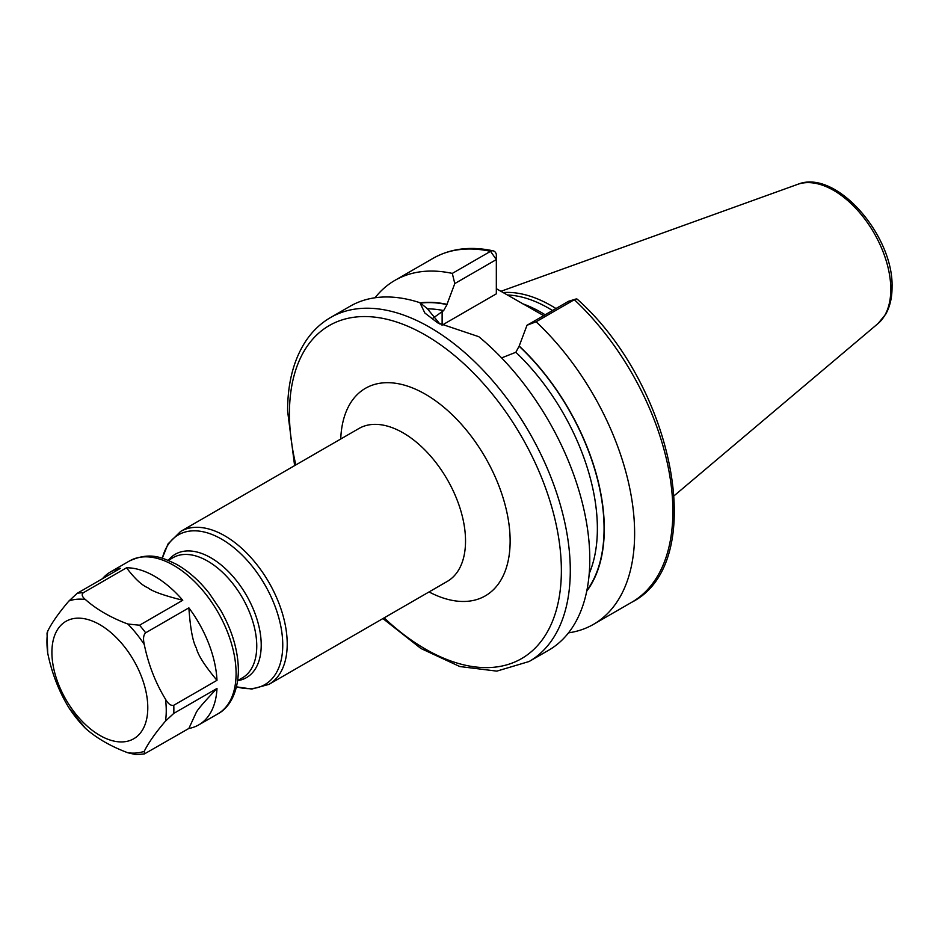 <?xml version="1.0" encoding="UTF-8"?>
<svg xmlns="http://www.w3.org/2000/svg" width="939" height="939" viewBox="0 0 939 939"><rect width="100%" height="100%" fill="white"/><g stroke="black" fill="none" stroke-linecap="round" stroke-linejoin="round"><path stroke-width="1.41" d="M555.982 308.532A139.007 80.261 -120 0 0 503.069 292.569M552.519 310.527A137.963 79.651 -120 0 0 507.236 294.975M496.332 288.684L543.669 315.633M586.746 591.136A171.391 98.959 -120 0 0 519.197 346.022L527.002 325.258L536.099 321.784A198.587 114.664 -120 0 1 593.495 624.341A198.587 114.664 -120 0 1 568.518 632.851M501.602 357.9L515.851 352.278L519.197 346.022M420.437 303.109A171.074 98.771 60 0 1 446.999 304.612L446.999 304.342A171.391 98.959 -120 0 0 420.109 302.851M452.305 273.402L490.545 251.335A198.587 114.664 60 0 0 433.137 258.295L394.908 280.374A198.587 114.664 -120 0 1 452.305 273.402L454.793 283.566L446.999 304.342M394.908 280.374A198.587 114.664 -120 0 0 375.048 297.757M575.642 299.118L568.541 301.278L574.328 299.705A198.587 114.664 60 0 1 631.724 602.275C709.626 563.013 674.202 385.401 577.309 299.248A6.303 2.394 133.2 0 0 575.642 299.107A6.303 2.394 133.2 0 0 574.328 299.705L536.099 321.784M330.563 317.523A198.587 114.664 -120 0 1 483.597 370.729A198.587 114.664 -120 0 1 570.29 570.583A198.587 114.664 60 0 1 529.15 661.49L548.658 650.234A198.587 114.664 -120 0 0 589.786 559.327A198.587 114.664 -120 0 0 478.796 336.69L437.668 322.852L424.839 313.004L419.933 302.71A198.587 114.664 -120 0 0 350.071 306.267L330.563 317.523C320.516 323.356 312.124 331.42 305.386 341.702C293.555 360.13 287.616 383.229 287.592 411.012L294.611 465.638M446.999 304.612L443.654 310.586L432.562 318.462M454.793 283.566L496.332 259.587L496.332 293.837L442.128 325.129A51.058 29.473 0 0 0 442.011 325.199M440.039 324.166L427.175 308.473L419.933 302.71M490.545 251.335A6.303 4.566 -77.8 0 1 493.21 250.854A6.303 4.566 -77.8 0 1 496.332 254.446L496.332 259.587L490.545 251.335M568.541 301.278L527.002 325.258M147.787 707.724A67.796 39.145 60 0 1 99.839 735.401A67.796 39.145 60 0 1 51.903 652.359A67.796 39.145 -120 0 1 99.839 624.681A67.796 39.145 -120 0 1 147.787 707.724M102.468 578.706A88.325 50.999 60 0 1 110.544 571.91A88.325 50.999 60 0 1 120.474 568.318L77.209 593.295L68.934 600.983C58.864 612.78 51.786 622.839 47.713 631.172L47.032 633.097L47.713 653.11C51.786 673.063 58.864 691.304 68.934 707.795L85.379 728.265C96.529 738.16 110.685 746.329 127.821 752.761L136.014 754.639L144.371 753.947L144.266 751.294C148.35 742.96 155.416 732.889 165.487 721.105L173.762 713.405L216.991 688.451A88.325 50.999 60 0 1 198.798 724.861A88.325 50.999 60 0 1 188.868 728.464M69.826 709.215L70.718 710.459M216.979 688.451C204.843 701.198 197.953 709.156 196.298 712.325L188.868 728.453L144.371 753.947M85.379 599.516C82.057 596.746 81.364 594.493 83.313 592.744L126.53 567.79A88.301 50.988 60 0 1 182.765 600.256L139.547 625.21L127.821 624.024C110.673 617.58 96.529 609.411 85.379 599.516A84.357 48.699 60 0 0 68.934 600.983M144.266 644.483C142.974 638.813 143.432 634.928 145.651 632.804L188.868 607.85A88.325 50.999 60 0 1 216.991 680.317L173.762 705.271C170.945 705.964 168.187 703.933 165.487 699.179C155.416 682.665 148.35 664.436 144.266 644.483A84.357 48.699 60 0 0 127.821 624.024M188.868 607.85C190.312 628.391 192.788 641.748 196.298 647.91C197.965 655.082 204.855 665.892 216.979 680.317M126.53 567.79C134.758 578.694 141.918 585.384 148.01 587.837C152.259 591.359 163.844 595.502 182.765 600.256M797.645 184.361A80.801 46.657 -120 0 1 858.223 210.982A80.801 46.657 -120 0 1 890.794 289.365A80.801 46.657 60 0 1 878.012 323.568L885.688 314.26C889.949 306.677 892.062 297.651 892.05 287.181C893.728 235.607 835.839 168.445 797.645 184.361L500.886 291.313M545.16 314.776A137.963 79.651 -120 0 0 522.659 303.778M519.197 346.291A171.074 98.771 60 0 1 586.887 590.455M515.851 352.278A166.344 96.036 60 0 1 589.211 573.612M427.198 308.849A166.344 96.036 60 0 1 443.654 310.586M442.128 325.129L442.128 311.478M384.145 617.862A192.284 111.013 60 0 0 561.369 570.583A192.284 111.013 -120 0 0 425.402 335.082A192.284 111.013 -120 0 0 289.435 413.583A192.284 111.013 60 0 0 295.844 464.922M429.041 591.934A119.828 69.181 -120 0 0 510.135 541.005A119.828 69.181 -120 0 0 427.222 395.307A119.828 69.181 -120 0 0 340.74 438.994M268.93 684.378L447.246 581.429A88.301 50.976 -120 0 0 465.533 541.005A88.301 50.976 -120 0 0 426.999 452.14A88.301 50.976 -120 0 0 358.956 428.489L180.628 531.439A88.301 50.976 60 0 1 248.671 555.102A88.301 50.976 60 0 1 287.217 643.954A88.301 50.976 60 0 1 268.93 684.378L251.828 689.05L236.522 686.867M162.341 558.282A86.447 49.908 60 0 1 229.139 544.021A86.447 49.908 60 0 1 282.756 645.023A86.447 49.908 60 0 1 236.534 686.796M237.696 680.646A71.223 41.116 -120 0 0 261.218 645.023A71.223 41.116 -120 0 0 224.832 568.142A71.223 41.116 -120 0 0 168.245 560.348M237.708 680.552L242.391 677.852A69.38 40.06 -120 0 0 256.758 646.091A69.38 40.06 -120 0 0 226.475 576.276A69.38 40.06 -120 0 0 173.011 557.684L168.339 560.383M85.379 728.265A84.357 48.699 60 0 1 68.934 707.795M144.266 751.294A84.357 48.699 60 0 1 127.821 752.761M165.487 699.179A84.357 48.699 60 0 1 166.25 710.577A84.357 48.699 60 0 1 165.487 721.105M47.713 653.11A84.357 48.699 60 0 1 46.95 641.701A84.357 48.699 60 0 1 47.713 631.172M110.544 571.91L129.5 560.959A88.301 50.976 60 0 1 197.542 584.621A88.301 50.976 60 0 1 236.088 673.474A88.301 50.976 60 0 1 217.801 713.898L198.798 724.861M173.762 705.271A88.301 50.976 60 0 1 173.868 709.403A88.301 50.976 60 0 1 173.762 713.405M77.209 593.295A88.301 50.976 60 0 1 83.313 592.744M139.547 625.21A88.301 50.976 60 0 1 145.651 632.804M878.012 323.568L674.261 495.639M631.724 602.275L593.495 624.341M433.137 258.295C450.567 248.483 470.592 245.995 493.21 250.854M382.912 618.578L420.942 648.509L459.793 666.537L496.813 671.127L529.15 661.49M162.271 558.259L168.034 543.916L180.628 531.439M129.5 560.959C149.958 551.639 161.672 557.238 176.344 564.245C188.363 571.006 199.373 580.748 209.374 593.495L220.512 609.986C232.156 630.362 238.119 650.445 238.389 670.258C238.001 695.67 227.215 709.109 217.801 713.898"/></g></svg>
